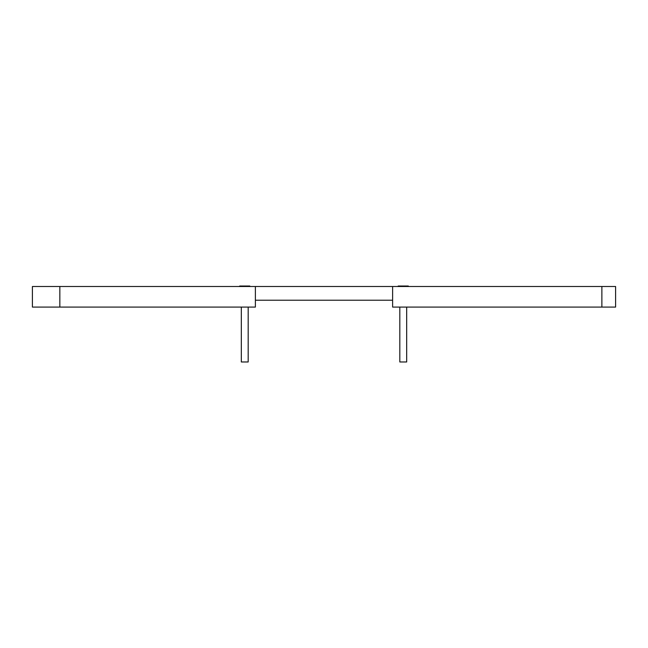 <?xml version="1.0" encoding="UTF-8"?>
<svg xmlns="http://www.w3.org/2000/svg" width="648" height="648" viewBox="0 0 648 648"><rect width="100%" height="100%" fill="white"/><g stroke="black" fill="none" stroke-linecap="round" stroke-linejoin="round"><path stroke-width="0.97" d="M32.4 286.505L255.385 286.505L255.385 307.087L32.4 307.087L32.4 286.505M59.843 307.087L59.843 286.505M601.879 286.505L615.6 286.505L615.6 307.087L601.879 307.087L601.879 286.505L392.615 286.505L392.615 307.087L601.879 307.087M392.615 286.505L255.385 286.505L255.385 300.226L392.615 300.226L392.615 286.505M249.828 286.505L249.828 286.027L239.679 286.027L239.679 286.505M248.184 307.087L248.184 361.973L241.323 361.973L241.323 307.087M408.321 286.505L408.321 286.027L398.172 286.027L398.172 286.505M406.677 307.087L406.677 361.973L399.816 361.973L399.816 307.087"/></g></svg>
